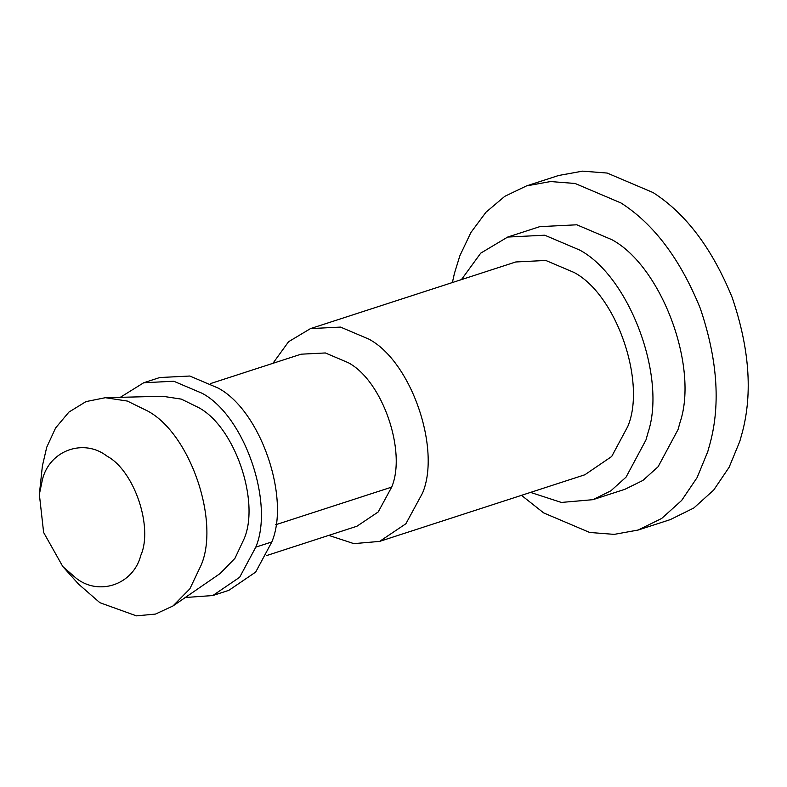 <?xml version="1.0" encoding="UTF-8"?>
<svg xmlns="http://www.w3.org/2000/svg" width="787" height="787" viewBox="0 0 787 787"><rect width="100%" height="100%" fill="white"/><g stroke="black" fill="none" stroke-linecap="round" stroke-linejoin="round"><path stroke-width="1.18" d="M530.527 492.406L561.357 502.44L592.926 499.676L624.996 489.268L642.92 480.424L658.129 466.711L678.05 429.535L680.027 422.432C698.984 366.791 661.493 266.291 611.863 239.681L576.812 224.797L539.744 226.656L507.674 237.064L480.729 253.148L461.448 279.601M592.926 499.676L610.85 490.832L626.058 477.129L645.979 439.943L647.957 432.84C666.914 377.209 629.423 276.709 579.793 250.099L544.742 235.205L507.674 237.064M328.769 535.376L353.865 543.63L379.58 541.407L584.839 474.777L611.686 456.499L627.829 426.367C646.383 382.384 616.674 295.105 574.195 272.528L545.794 260.458L515.76 261.973L310.501 328.602L288.563 341.735L272.912 363.328M379.58 541.407L405.895 523.749L422.57 493.006C441.123 449.013 411.414 361.735 368.936 339.158L340.535 327.097L310.501 328.602M266.429 555.622L356.934 526.237L378.203 511.963L391.69 487.104C406.692 451.541 382.669 380.977 348.326 362.718L325.365 352.96L301.077 354.189L210.572 383.564M185.279 597.51L212.805 595.543L228.84 590.339L255.696 572.07L271.83 541.938C290.383 497.945 260.674 410.666 218.196 388.089L189.795 376.029L159.761 377.534L143.726 382.748L120.293 397.327M212.805 595.543L239.661 577.274L255.795 547.142C274.348 503.149 244.639 415.88 202.161 393.303L173.76 381.233L143.726 382.748M62.783 566.532L78.493 584.052L99.851 602.685L136.436 615.857L155.521 614.067L172.963 605.98L189.864 588.824L201.275 564.84C219.829 520.856 190.12 433.578 147.641 411.001L127.346 401.065L105.35 397.701L85.97 401.606L68.912 412.093L55.602 427.961L46.728 447.242L42.4 465.874L39.35 494.344L43.629 532.474L62.783 566.532L76.418 578.425C99.152 596.143 133.406 584.702 140.834 555.297C153.268 527.398 134.439 470.705 106.924 456.086C84.199 438.369 49.945 449.81 42.518 479.214L39.35 494.344M172.963 605.98L220.153 573.516L234.939 558.337L244.255 538.505C260.035 501.063 234.752 426.79 198.599 407.577L181.325 399.117L162.614 396.264L105.35 397.701M521.476 495.348L543.728 512.947L589.65 532.455L614.214 534.373L638.227 530.015L661.719 518.426L681.64 500.463L697.085 477.62L707.739 451.748L710.336 442.442C720.636 403.17 717.252 358.4 700.184 308.111C680.194 259.051 653.8 224.01 621.012 202.977L575.09 183.469L550.526 181.551L526.513 185.909L504.772 196.327L485.963 212.244L470.882 232.539L459.854 255.785L454.404 273.483L452.387 282.543M638.227 530.015L670.298 519.607L693.79 508.018L713.711 490.055L729.156 467.212L739.81 441.33L742.407 432.033C752.716 392.762 749.322 347.982 732.254 297.693C712.265 248.633 685.88 213.592 653.082 192.569L607.161 173.051L582.596 171.143L558.593 175.501L526.513 185.909M391.69 487.104L275.666 524.762M271.83 541.938L255.795 547.142"/></g></svg>
